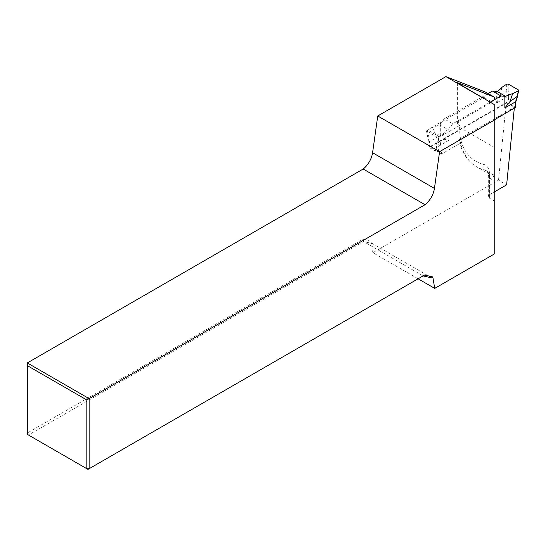 <?xml version="1.0" encoding="UTF-8"?>
<svg xmlns="http://www.w3.org/2000/svg" width="546" height="546" viewBox="0 0 546 546"><rect width="100%" height="100%" fill="white"/><g stroke="black" fill="none" stroke-linecap="round" stroke-linejoin="round"><path stroke-width="0.41" stroke-dasharray="2.73 2.05" d="M489.578 194.676A4.375 2.525 0 0 0 488.301 196.464A4.375 2.525 0 0 0 489.578 198.246L489.578 178.126A16.4 9.466 120 0 0 486.186 170.618A16.4 9.466 120 0 0 484.698 170.031A87.462 50.498 -60 0 1 476.774 166.878A87.462 50.498 -60 0 1 460.271 142.11L459.043 140.629L459.118 139.79L460.36 138.486A83.088 47.973 120 0 0 483.394 164.298A20.768 11.992 -60 0 1 489.578 174.556L489.578 194.676L494.219 192.001M514.298 108.326L514.4 107.289L460.36 138.486M493.843 100.054A3.283 1.891 -60 0 1 492.048 102.068L458.66 121.349A4.375 2.525 0 0 0 457.377 123.13A4.375 2.525 0 0 0 458.66 124.918L458.66 121.349M418.093 278.794L372.87 252.689L498.512 180.146L506.627 184.835M494.219 104.218L494.219 200.928L489.578 198.246M494.219 200.928L494.219 254.04M498.512 180.146L506.285 102.6L429.463 146.956L427.532 129.948L483.933 97.386A3.283 1.891 120 0 0 486.008 92.315M431.92 277.948L372.392 243.577L370.952 241.209L372.87 252.689M370.952 241.209L362.783 239.319L27.3 433.012L27.3 362.94M87.981 469.383L28.46 435.019L363.575 241.544L423.102 275.907L87.981 469.383M362.783 239.319L363.575 241.544L372.392 243.577M27.3 433.012L28.46 435.019L27.3 434.35L27.3 433.012M460.271 142.11L461.24 142.663A87.462 50.498 -60 0 1 459.623 127.395L459.623 125.478L458.66 124.918M506.285 102.6L514.4 107.289M459.623 125.478L439.707 136.978L441.632 153.986L461.24 142.663M441.632 153.986L429.463 146.956M439.707 136.978L427.532 129.948M506.517 103.003L508.067 102.996L508.674 96.956A1.092 0.553 5.7 0 0 507.132 96.84L506.517 103.003L430.125 147.106L430.118 148L429.518 142.656A1.092 0.703 173.5 0 1 429.197 142.226A1.092 0.703 173.5 0 1 429.511 141.66L430.125 147.106M515.956 101.413A1.092 0.553 5.7 0 0 515.636 100.969L515.342 107.494M494.219 119.922L438.629 152.013L437.08 152.02L430.118 148M488.124 93.537L444.212 118.885L452.716 123.799L490.424 102.027M515.028 107.016L508.067 102.996M506.729 84.132L506.565 90.076L500.348 96.089L496.348 103.071L507.132 96.84L506.654 90.022L508.162 89.892L508.319 84.098M501.801 87.408L500.348 96.089M438.349 136.998L436.827 136.991L426.453 130.808L432.493 127.423A27.334 15.779 0 0 0 439.51 124.706L444.212 118.885M452.716 123.799L448.048 129.634L439.51 124.706M518.379 89.906L517.431 96.246M432.493 127.423L435.21 133.695L440.301 135.428L429.511 141.66L427.723 136.336L426.767 131.183M426.822 130.269L427.805 135.544L435.21 133.695M448.048 129.634A27.334 15.779 0 0 0 443.345 133.688L438.377 136.985M448.805 128.665L448.805 140.336L444.799 139.23L438.581 141.769L438.418 136.957M443.345 133.688L444.799 139.23M438.629 152.013L438.015 146.567L438.581 141.769M427.805 135.544L427.723 136.336L427.716 135.592M436.827 136.991L436.984 141.687L438.493 141.817M489.578 174.556A4.375 2.525 0 0 0 488.301 176.344A4.375 2.525 0 0 0 489.578 178.126L494.219 180.808M483.394 164.298A4.375 3.522 -76.4 0 0 484.698 170.031L494.219 175.525M459.623 127.395L494.219 147.365M483.933 97.386L492.048 102.068M448.805 140.336L438.015 146.567A1.092 0.703 173.5 0 1 436.472 146.676L437.08 152.02M496.348 91.4L496.348 103.071M440.301 123.758L440.301 135.428M508.674 96.956L508.162 89.892M517.431 95.243L515.636 100.969M436.984 141.687L436.472 146.676M429.518 142.656L427.723 136.336M494.219 175.259L486.186 170.618C487.305 170.912 488.015 172.823 488.301 176.344L488.301 196.464M494.219 176.945L476.774 166.878C467.806 161.486 461.909 152.812 459.09 140.848M457.377 82.78L457.377 123.13M429.804 147.618L429.197 142.226L427.457 136.159M426.453 130.808L427.429 136.077"/><path stroke-width="0.82" d="M494.219 192.001L506.627 184.835L514.298 108.326M493.843 100.054A3.283 1.891 -60 0 0 494.123 96.997L458.66 83.115L458.66 83.688L494.219 104.504L445.918 76.617L377.743 115.977L439.591 151.679L494.219 120.14L494.219 104.504M494.219 120.14L494.219 254.04L434.718 288.39L418.093 278.794M434.432 188.431L372.59 152.723A16.4 9.466 120 0 1 363.186 169.014L27.3 362.94L89.141 398.641L425.027 204.723A16.4 9.466 120 0 0 434.432 188.431L439.591 151.679M86.828 399.979L27.3 365.615L27.3 434.35L86.828 468.714L86.828 399.979L89.141 398.641L89.141 468.714L424.624 275.027L432.794 276.918L431.92 277.948L423.102 275.907L424.624 275.027M434.718 288.39L432.794 276.918M372.59 152.723L377.743 115.977M445.918 76.617L486.008 92.315L494.123 96.997M363.186 169.014L425.027 204.723M87.981 469.383L89.141 468.714L86.828 468.714L87.981 469.383M27.3 362.94L27.3 365.615M458.66 83.688L457.377 82.78L458.66 83.115M515.342 107.494L494.219 119.922M490.424 102.027L500.935 95.959L492.431 91.046L488.124 93.537M500.935 95.959L505.637 96.383A27.334 15.779 180 0 1 512.653 93.673L518.366 90.807L518.379 89.906L508.319 84.098L506.797 84.091L501.801 87.408A27.334 15.779 180 0 1 497.106 91.455L492.431 91.046M505.637 96.383L497.106 91.455M512.653 93.673L509.937 101.624L517.342 96.294L518.325 90.827M504.845 96.308L504.845 107.978L509.937 101.624M515.021 107.91L515.636 101.754L517.342 96.294M518.693 90.418L517.431 96.246M504.845 107.978L515.636 101.754A1.092 0.553 5.7 0 0 515.956 101.413L515.342 107.521M517.642 96.069L515.956 101.413"/></g></svg>
